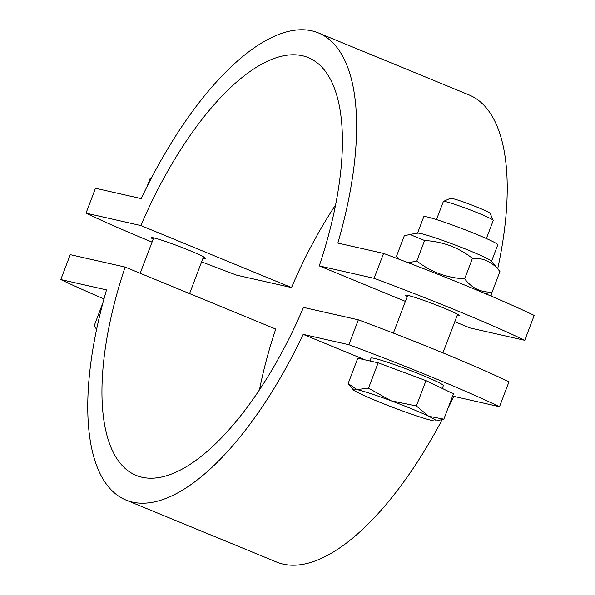<?xml version="1.0" encoding="UTF-8"?>
<svg xmlns="http://www.w3.org/2000/svg" width="595" height="595" viewBox="0 0 595 595"><rect width="100%" height="100%" fill="white"/><g stroke="black" fill="none" stroke-linecap="round" stroke-linejoin="round"><path stroke-width="0.89" d="M358.346 319.812A177.89 11.082 20.8 0 1 508.978 381.804L499.517 406.697A177.89 11.082 -159.2 0 0 348.893 344.706L358.346 319.812L303.495 307.407A225.922 90.812 -67.6 0 1 136.203 475.412A225.922 90.812 -67.6 0 1 125.114 267.066L70.262 254.66L60.802 279.553A177.89 11.082 -159.2 0 0 103.991 298.921M348.893 344.706L303.167 334.368A252.607 101.537 112.4 0 1 126.051 500.083A252.607 101.537 112.4 0 1 106.527 289.899L60.802 279.553M259.472 389.889A225.922 90.812 112.4 0 1 275.738 329.057L125.114 267.066M447.856 408.572A252.607 101.537 -67.6 0 0 453.792 396.359L499.517 406.697M126.051 500.083L276.675 562.074A252.607 101.537 -67.6 0 0 442.13 419.72M303.167 334.368L365.129 359.871M452.669 395.898L453.792 396.359M407.225 296.637A28.91 1.8 20.8 0 1 405.388 295.202A28.91 1.8 20.8 0 1 443.885 308.061A28.91 1.8 20.8 0 1 459.437 315.729A28.91 1.8 20.8 0 1 457.116 315.588M153.16 239.183A28.91 1.8 20.8 0 1 151.323 237.74A28.91 1.8 20.8 0 1 189.82 250.599A28.91 1.8 20.8 0 1 205.372 258.275A28.91 1.8 20.8 0 1 203.044 258.133M374.106 278.319L383.567 253.425A177.89 11.082 20.8 0 1 534.198 315.417L524.738 340.31A177.89 11.082 -159.2 0 0 374.106 278.319L319.262 265.913A225.922 90.812 -67.6 0 0 308.165 57.566A225.922 90.812 -67.6 0 0 140.874 225.572L86.022 213.166A177.89 11.082 -159.2 0 0 152.052 242.091M86.022 213.166L95.483 188.265L141.208 198.611A252.607 101.537 112.4 0 1 318.325 32.889A252.607 101.537 112.4 0 1 337.841 243.08L383.567 253.425M201.631 261.859A177.89 11.082 -159.2 0 0 236.654 275.158L291.505 287.563A225.922 90.812 112.4 0 1 335.528 205.082M140.874 225.572L291.505 287.563M454.796 321.694L469.886 327.904L524.738 340.31M491.009 296.05A252.607 101.537 -67.6 0 0 492.087 292.048M497.688 268.806A252.607 101.537 -67.6 0 0 468.949 94.888L318.325 32.889M319.262 265.913L405.426 301.375M436.485 219.6L443.364 201.497A26.686 1.659 20.8 0 1 443.446 201.422A26.686 1.659 20.8 0 1 468.897 209.418A26.686 1.659 20.8 0 1 493.24 220.336A26.686 1.659 20.8 0 1 493.255 220.447L486.375 238.55M493.24 220.336L490.079 213.33A21.227 1.324 -159.2 0 0 470.712 204.65A21.227 1.324 -159.2 0 0 450.467 198.284L443.446 201.422M443.84 419.148L453.464 393.808L425.99 380.614L378.145 362.816L357.774 358.205L348.149 383.544L356.926 389.554A44.476 2.767 -159.2 0 0 353.147 389.636A44.476 2.767 -159.2 0 0 360.473 393.845A44.476 2.767 -159.2 0 0 398.137 409.345A44.476 2.767 -159.2 0 0 432.245 420.553A44.476 2.767 -159.2 0 0 435.808 421.029A44.476 2.767 -159.2 0 0 428.69 416.255A44.476 2.767 -159.2 0 0 391.034 400.762A44.476 2.767 -159.2 0 0 356.926 389.554L368.521 388.156L391.034 400.762L416.366 405.954L428.69 416.255L443.84 419.148L435.808 421.029M378.145 362.816L368.521 388.156M425.99 380.614L416.366 405.954M369.949 360.957L371.027 358.116A38.69 2.41 20.8 0 1 408.051 369.607A38.69 2.41 20.8 0 1 443.364 385.597L442.286 388.438M491.529 261.309L497.784 244.835A39.582 2.462 -159.2 0 0 461.661 228.473A39.582 2.462 -159.2 0 0 423.781 216.721L417.526 233.195M499.83 271.409L499.904 271.499C492.653 262.127 483.497 257.732 472.445 258.327C458.395 247.401 442.442 241.466 424.599 240.521L409.799 234.423L404.228 235.917L396.434 256.43L399.186 259.286M409.799 234.423L417.794 233.151A39.582 2.462 -159.2 0 1 455.353 245.073A39.582 2.462 -159.2 0 1 491.358 261.101L499.919 271.521L492.124 292.033L485.468 293.699M408.341 262.774L416.812 261.034C430.862 271.96 446.808 277.895 464.65 278.839C471.909 288.225 481.072 292.628 492.124 292.033M464.65 278.839L472.445 258.327M416.812 261.034L424.599 240.521M102.987 302.647L94.084 326.082L96.74 328.864M151.413 178.031L150.163 178.455L147.144 186.399M442.948 352.88L457.607 314.294M393.369 333.103L407.716 295.343M353.147 389.636L348.164 383.559M398.598 259.063L396.448 256.445M189.574 293.595L203.542 256.839M140.204 273.276L153.651 237.888M96.658 329.228L94.099 326.105"/></g></svg>
